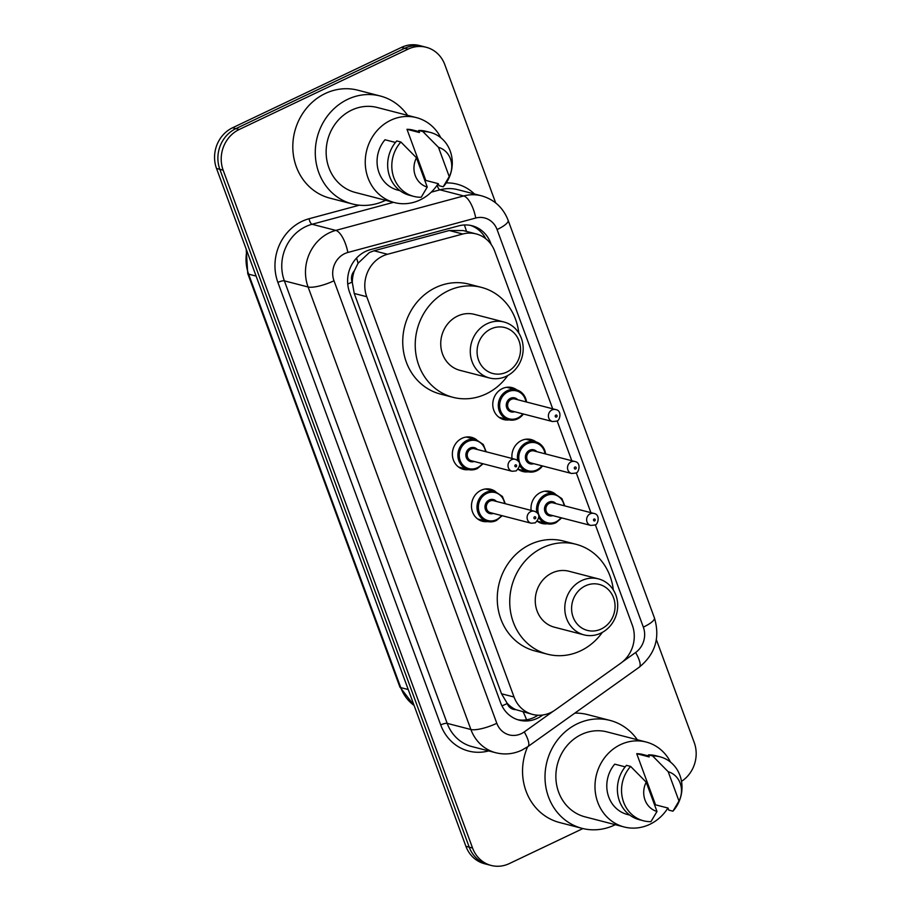 <?xml version="1.0" encoding="UTF-8"?>
<svg xmlns="http://www.w3.org/2000/svg" width="911" height="911" viewBox="0 0 911 911"><rect width="100%" height="100%" fill="white"/><g stroke="black" fill="none" stroke-linecap="round" stroke-linejoin="round"><path stroke-width="1.37" d="M509.09 419.891A16.523 15.02 -75.5 0 1 503.749 419.584A16.523 15.02 -75.5 0 1 492.783 405.144A16.523 15.02 -75.5 0 1 502.371 388.598A16.523 15.02 -75.5 0 1 512.028 387.608A16.523 15.02 -75.5 0 1 516.844 389.931M512.016 458.472A16.523 15.02 -75.5 0 1 521.479 440.537A16.523 15.02 -75.5 0 1 531.136 439.546A16.523 15.02 -75.5 0 1 535.964 441.869M531.124 510.411A16.523 15.02 -75.5 0 1 540.587 492.475A16.523 15.02 -75.5 0 1 550.244 491.484A16.523 15.02 -75.5 0 1 555.072 493.808M487.795 521.582A16.523 15.02 -75.5 0 1 482.454 521.274A16.523 15.02 -75.5 0 1 471.488 506.835A16.523 15.02 -75.5 0 1 481.076 490.277A16.523 15.02 -75.5 0 1 490.733 489.287A16.523 15.02 -75.5 0 1 495.55 491.61M468.687 469.643A16.523 15.02 -75.5 0 1 463.346 469.336A16.523 15.02 -75.5 0 1 452.38 454.885A16.523 15.02 -75.5 0 1 461.957 438.339A16.523 15.02 -75.5 0 1 471.613 437.348A16.523 15.02 -75.5 0 1 476.442 439.671M552.692 408.788L494.764 251.334A30.974 28.161 104.5 0 0 476.134 233.911L463.118 230.54L449.237 230.517L374.011 250.776L369.342 252.552L358.046 263.256L354.322 270.863A10.328 9.383 104.5 0 0 352.136 282.057A30.974 7.812 159.8 0 1 347.729 284.027M476.134 233.911A30.974 28.161 104.5 0 0 462.765 234.013L387.528 254.271A30.974 28.161 104.5 0 0 382.791 256.025A30.974 28.161 104.5 0 0 366.746 296.713L514.032 697.006A30.974 28.161 104.5 0 0 532.662 714.429A30.974 28.161 104.5 0 0 555.198 709.965L620.698 663.254A30.974 28.161 104.5 0 0 632.314 625.185L595.361 524.747M352.136 282.057L352.318 282.547A30.974 28.161 -75.5 0 1 354.322 270.863M515.751 709.612A30.974 28.161 -75.5 0 1 507.028 703.041L507.211 703.531A10.328 9.383 104.5 0 0 515.751 709.612L532.662 714.429M352.318 282.547L354.242 293.479L501.517 693.772L507.028 703.041M590.909 512.677L576.253 472.809M571.801 460.727L557.145 420.871M528.209 471.83A16.523 15.02 -75.5 0 1 522.857 471.522A16.523 15.02 -75.5 0 1 518.245 469.347M547.317 523.768A16.523 15.02 -75.5 0 1 541.965 523.461A16.523 15.02 -75.5 0 1 537.353 521.297M491.2 244.512L490.71 243.18A30.974 28.161 104.5 0 0 472.092 225.757A30.974 28.161 104.5 0 0 458.723 225.86L370.321 249.671A30.974 28.161 104.5 0 0 365.573 251.425A30.974 28.161 104.5 0 0 349.539 292.101L500.617 702.734A30.974 28.161 104.5 0 0 519.247 720.168A30.974 28.161 104.5 0 0 541.783 715.693L542.762 714.998M582.915 828.554L509.295 863.594A30.974 28.161 -75.5 0 1 491.188 865.45A30.974 28.161 -75.5 0 1 472.558 848.027L223.161 170.186A30.974 28.161 -75.5 0 1 239.206 129.499L408.094 49.126A30.974 28.161 -75.5 0 1 426.2 47.27A30.974 28.161 -75.5 0 1 444.83 64.704L495.675 202.902M656.364 639.647L694.228 742.545A30.974 28.161 -75.5 0 1 681.508 781.365M491.188 865.45L484.538 863.73A30.974 28.161 -75.5 0 1 465.908 846.296L216.511 168.455A30.974 28.161 -75.5 0 1 232.544 127.779L401.432 47.406L404.757 48.272A30.974 28.161 -75.5 0 1 422.863 46.415A30.974 28.161 -75.5 0 0 404.757 48.272L235.881 128.633L404.757 48.272L408.094 49.126M216.511 168.455L219.836 169.321A30.974 28.161 -75.5 0 1 235.881 128.633A30.974 28.161 -75.5 0 0 219.836 169.321L469.233 847.162L219.836 169.321L223.161 170.186M487.863 864.585A30.974 28.161 -75.5 0 1 469.233 847.162A30.974 28.161 -75.5 0 0 487.863 864.585M537.9 715.226A30.974 28.161 -75.5 0 1 517.596 719.679M470.406 225.381A30.974 28.161 -75.5 0 1 485.814 238.762M401.432 47.406A30.974 28.161 -75.5 0 1 419.538 45.55L426.2 47.27M385.569 200.283A55.753 50.686 -75.5 0 1 384.92 200.602A55.753 50.686 -75.5 0 1 352.329 203.95A55.753 50.686 -75.5 0 1 315.331 155.2A55.753 50.686 -75.5 0 1 347.66 99.345A55.753 50.686 -75.5 0 1 380.263 96.008A55.753 50.686 -75.5 0 1 407.559 115.333M352.329 203.95L329.862 198.131A55.753 50.686 -75.5 0 1 292.864 149.393A55.753 50.686 -75.5 0 1 325.204 93.537A55.753 50.686 -75.5 0 1 357.795 90.189L380.263 96.008M438.18 183.635A43.876 39.89 -75.5 0 1 420.062 199.942A43.876 39.89 -75.5 0 1 394.406 202.572A43.876 39.89 -75.5 0 1 365.288 164.208A43.876 39.89 -75.5 0 1 390.739 120.252A43.876 39.89 -75.5 0 1 416.395 117.621A43.876 39.89 -75.5 0 1 440.787 137.709M394.406 202.572L355.301 192.449A43.876 39.89 -75.5 0 1 326.184 154.084A43.876 39.89 -75.5 0 1 351.635 110.129A43.876 39.89 -75.5 0 1 377.279 107.498L416.395 117.621M406.989 129.294L419.47 132.528L418.718 130.478L422.875 131.548A33.035 30.04 -75.5 0 1 430.322 132.414A33.035 30.04 -75.5 0 1 443.201 186.789L439.045 185.707L438.282 183.658L425.801 180.435L406.989 129.294A30.974 28.161 -75.5 0 1 413.161 130.114L419.151 131.662M438.476 147.331A20.646 18.778 -75.5 0 1 449.237 176.609L438.476 147.331L422.875 131.548M449.237 176.609L443.201 186.789M418.718 130.478A33.035 30.04 -75.5 0 1 426.154 131.343L430.322 132.414M395.442 142.458L385 139.759A30.974 28.161 -75.5 0 0 397.64 190.08L400.009 190.695M427.248 187.074A20.646 18.778 -75.5 0 1 416.475 157.797L427.248 187.074L421.212 197.254A33.035 30.04 -75.5 0 1 413.765 196.389A33.035 30.04 -75.5 0 1 400.886 142.014L396.729 140.943A33.035 30.04 -75.5 0 0 409.608 195.307L413.765 196.389M416.475 157.797L400.886 142.014M506.744 372.087A23.743 21.591 -75.5 0 1 478.571 360.152A23.743 21.591 -75.5 0 1 490.87 328.962A23.743 21.591 -75.5 0 1 519.042 340.896A23.743 21.591 -75.5 0 1 506.744 372.087M506.379 376.243A28.901 26.282 -75.5 0 1 489.48 377.974A28.901 26.282 -75.5 0 1 470.304 352.705A28.901 26.282 -75.5 0 1 487.066 323.735A28.901 26.282 -75.5 0 1 503.965 322.004A28.901 26.282 -75.5 0 1 523.153 347.285A28.901 26.282 -75.5 0 1 506.379 376.243M503.965 322.004L474.426 314.363A28.901 26.282 104.5 0 0 457.527 316.094A28.901 26.282 104.5 0 0 440.765 345.053A28.901 26.282 104.5 0 0 459.941 370.333L489.48 377.974M507.78 375.526A56.778 51.631 -75.5 0 1 486.155 393.905A56.778 51.631 -75.5 0 1 452.961 397.31A56.778 51.631 -75.5 0 1 415.279 347.672A56.778 51.631 -75.5 0 1 448.212 290.78A56.778 51.631 -75.5 0 1 481.407 287.375A56.778 51.631 -75.5 0 1 518.78 333.016M452.961 397.31L440.48 394.087A56.778 51.631 -75.5 0 1 402.799 344.438A56.778 51.631 -75.5 0 1 435.731 287.546A56.778 51.631 -75.5 0 1 468.926 284.141L481.407 287.375M601.26 628.977A23.743 21.591 -75.5 0 1 573.087 617.043A23.743 21.591 -75.5 0 1 585.386 585.853A23.743 21.591 -75.5 0 1 613.558 597.787A23.743 21.591 -75.5 0 1 601.26 628.977M600.896 633.122A28.901 26.282 -75.5 0 1 583.997 634.865A28.901 26.282 -75.5 0 1 564.82 609.584A28.901 26.282 -75.5 0 1 581.582 580.626A28.901 26.282 -75.5 0 1 598.481 578.895A28.901 26.282 -75.5 0 1 617.669 604.164A28.901 26.282 -75.5 0 1 600.896 633.122M598.481 578.895L568.942 571.243A28.901 26.282 104.5 0 0 552.043 572.985A28.901 26.282 104.5 0 0 535.281 601.943A28.901 26.282 104.5 0 0 554.457 627.212L583.997 634.865M602.296 632.416A56.778 51.631 -75.5 0 1 580.671 650.796A56.778 51.631 -75.5 0 1 547.477 654.2A56.778 51.631 -75.5 0 1 509.796 604.551A56.778 51.631 -75.5 0 1 542.728 547.67A56.778 51.631 -75.5 0 1 575.923 544.266A56.778 51.631 -75.5 0 1 613.297 589.907M547.477 654.2L534.996 650.966A56.778 51.631 -75.5 0 1 497.315 601.328A56.778 51.631 -75.5 0 1 530.248 544.436A56.778 51.631 -75.5 0 1 563.442 541.032L575.923 544.266M615.312 824.683A55.753 50.686 -75.5 0 1 614.652 825.002A55.753 50.686 -75.5 0 1 582.061 828.35A55.753 50.686 -75.5 0 1 545.063 779.6A55.753 50.686 -75.5 0 1 577.403 723.744A55.753 50.686 -75.5 0 1 609.994 720.407A55.753 50.686 -75.5 0 1 637.29 739.732M582.061 828.35L559.593 822.531A55.753 50.686 -75.5 0 1 527.606 746.804M667.911 808.034A43.876 39.89 -75.5 0 1 649.794 824.341A43.876 39.89 -75.5 0 1 624.149 826.972A43.876 39.89 -75.5 0 1 595.031 788.607A43.876 39.89 -75.5 0 1 620.471 744.651A43.876 39.89 -75.5 0 1 646.127 742.021A43.876 39.89 -75.5 0 1 670.519 762.108M624.149 826.972L585.033 816.848A43.876 39.89 -75.5 0 1 555.915 778.495A43.876 39.89 -75.5 0 1 581.366 734.528A43.876 39.89 -75.5 0 1 607.022 731.897L646.127 742.021M636.721 753.693L649.201 756.927L648.45 754.877L652.618 755.948A33.035 30.04 -75.5 0 1 660.054 756.825A33.035 30.04 -75.5 0 1 672.933 811.189L668.776 810.107L668.025 808.057L655.544 804.834L636.721 753.693A30.974 28.161 -75.5 0 1 642.893 754.513L648.894 756.062M668.207 771.731A20.646 18.778 -75.5 0 1 678.98 801.008L668.207 771.731L652.618 755.948M678.98 801.008L672.933 811.189M648.45 754.877A33.035 30.04 -75.5 0 1 655.897 755.743L660.054 756.825M625.174 766.857L614.731 764.158A30.974 28.161 -75.5 0 0 627.383 814.48L629.74 815.094M574.83 713.131A55.753 50.686 -75.5 0 1 587.527 714.588L609.994 720.407M656.99 811.473A20.646 18.778 -75.5 0 1 646.218 782.196L656.99 811.473L650.944 821.654A33.035 30.04 -75.5 0 1 643.508 820.788A33.035 30.04 -75.5 0 1 630.617 766.413L626.461 765.342A33.035 30.04 -75.5 0 0 639.34 819.706L643.508 820.788M646.218 782.196L630.617 766.413M374.011 250.776L387.528 254.271M526.512 719.792A30.974 8.746 -125.5 0 0 523.176 711.981M466.478 231.405A30.974 11.456 -105.1 0 0 464.371 224.971M358.046 263.256A30.974 11.456 -105.1 0 0 356.565 258.041M507.211 703.531A30.974 7.812 159.8 0 1 501.972 705.854M354.242 293.479L366.746 296.713M449.237 230.517L462.765 234.013M501.517 693.772L514.032 697.006M622.52 661.841L635.605 652.515A20.646 18.778 104.5 0 0 643.348 627.132L497.076 229.572A20.646 18.778 104.5 0 0 475.747 218.025L347.854 252.472A20.646 18.778 104.5 0 0 344.688 253.645A20.646 18.778 104.5 0 0 333.995 280.77L496.814 723.288A20.646 18.778 104.5 0 0 521.308 733.662A20.646 18.778 104.5 0 0 524.258 731.92L553.273 711.229M496.814 723.288A20.646 5.204 -20.2 0 1 470.896 729.506L308.089 286.988A41.291 37.545 -75.5 0 1 329.475 232.738A41.291 37.545 -75.5 0 1 335.795 230.403L312.074 224.265A41.291 37.545 104.5 0 0 305.754 226.6A41.291 37.545 104.5 0 0 284.369 280.85L447.187 723.368A41.291 37.545 104.5 0 0 472.023 746.599L495.743 752.737A41.291 37.545 -75.5 0 1 470.896 729.506L447.187 723.368A5.159 1.298 159.8 0 0 440.708 724.917L277.889 282.399A5.159 1.298 159.8 0 1 284.369 280.85L308.089 286.988A20.646 5.204 -20.2 0 0 333.995 280.77M495.743 752.737C504.705 754.946 513.405 754.092 521.855 750.152L527.924 746.587A20.646 5.83 -125.5 0 0 524.258 731.92M277.889 282.399A46.461 42.236 -75.5 0 1 301.951 221.373A46.461 42.236 -75.5 0 1 309.057 218.742L359.378 205.191M446.196 182.929A46.461 42.236 -75.5 0 1 474.449 193.986M488.672 750.915A46.461 42.236 -75.5 0 1 440.708 724.917M239.206 129.499L232.544 127.779M472.558 848.027L465.908 846.296M347.854 252.472A20.646 7.641 -105.1 0 0 335.795 230.403L463.688 195.956L439.967 189.818L431.233 192.175M475.747 218.025A20.646 7.641 -105.1 0 0 463.688 195.956A41.291 37.545 -75.5 0 1 481.509 195.819L457.8 189.682A41.291 37.545 104.5 0 0 439.967 189.818A5.159 1.913 74.9 0 1 437.155 185.184M393.495 202.333L312.074 224.265A5.159 1.913 74.9 0 1 309.057 218.742M527.924 746.587L639.271 667.171A20.646 5.83 -125.5 0 0 635.605 652.515M643.348 627.132A20.646 5.204 -20.2 0 0 654.405 617.852L508.133 220.291C503.179 207.685 494.309 199.52 481.509 195.819M497.076 229.572A20.646 5.204 -20.2 0 0 508.133 220.291M490.084 243.021L490.71 243.18M540.007 715.237L541.783 715.693M414.141 705.604L399.872 686.985A10.328 2.608 -20.2 0 0 400.76 687.611A41.291 37.545 104.5 0 0 414.072 705.41M246.835 250.878A41.291 37.545 104.5 0 0 248.635 274.154A10.328 2.608 159.8 0 1 247.746 273.528L246.221 249.215M256.105 276.09L248.635 274.154L400.76 687.611L408.23 689.536M477.227 468.584A15.487 14.075 -75.5 0 1 468.174 469.518A15.487 14.075 -75.5 0 1 457.903 455.978A15.487 14.075 -75.5 0 1 466.887 440.457A15.487 14.075 -75.5 0 1 475.941 439.535L483.297 444.522L486.189 451.788M485.517 451.605A14.451 13.141 104.5 0 0 467.639 441.505A14.451 13.141 104.5 0 0 460.157 460.488A14.451 13.141 104.5 0 0 477.307 467.753A14.451 13.141 104.5 0 0 482.42 463.608M474.198 461.478A7.231 6.571 -75.5 0 1 466.193 457.197A7.231 6.571 -75.5 0 1 470.053 448.075A7.231 6.571 -75.5 0 1 477.307 449.487M515.216 459.292L474.437 448.747A6.195 5.637 104.5 0 0 467.229 455.318A6.195 5.637 104.5 0 0 471.34 460.738L512.107 471.283A6.195 5.637 -75.5 0 1 511.595 459.668A6.195 5.637 -75.5 0 1 515.216 459.292C520.841 461.535 521.183 465.396 516.23 470.885L512.107 471.283M516.093 466.762A1.036 0.934 104.5 0 0 515.398 464.895A1.036 0.934 104.5 0 0 516.093 466.762M496.347 520.523A15.487 14.075 -75.5 0 1 487.283 521.456A15.487 14.075 -75.5 0 1 477.011 507.917A15.487 14.075 -75.5 0 1 485.996 492.407A15.487 14.075 -75.5 0 1 495.049 491.473L502.405 496.461L505.298 503.726M504.626 503.555A14.451 13.141 104.5 0 0 486.759 493.443A14.451 13.141 104.5 0 0 479.266 512.438A14.451 13.141 104.5 0 0 496.415 519.703A14.451 13.141 104.5 0 0 501.528 515.546M493.306 513.417A7.231 6.571 -75.5 0 1 485.301 509.135A7.231 6.571 -75.5 0 1 489.173 500.014A7.231 6.571 -75.5 0 1 496.415 501.426M534.324 511.23L493.546 500.686A6.195 5.637 104.5 0 0 486.337 507.256A6.195 5.637 104.5 0 0 490.448 512.677L531.215 523.233A6.195 5.637 -75.5 0 1 530.703 511.606A6.195 5.637 -75.5 0 1 534.324 511.23C539.95 513.474 540.291 517.334 535.338 522.834L531.215 523.233M535.201 518.712A1.036 0.934 104.5 0 0 535.736 517.346A1.036 0.934 104.5 0 0 533.971 518.188A1.036 0.934 104.5 0 0 535.201 518.712M517.642 418.844A15.487 14.075 -75.5 0 1 508.589 419.766A15.487 14.075 -75.5 0 1 498.306 406.226A15.487 14.075 -75.5 0 1 507.29 390.717A15.487 14.075 -75.5 0 1 516.343 389.783A15.487 14.075 -75.5 0 1 526.512 402.013M525.932 401.865A14.451 13.141 104.5 0 0 508.053 391.764A14.451 13.141 104.5 0 0 500.56 410.747A14.451 13.141 104.5 0 0 517.71 418.012A14.451 13.141 104.5 0 0 522.823 413.856M514.601 411.726A7.231 6.571 -75.5 0 1 506.596 407.456A7.231 6.571 -75.5 0 1 510.467 398.323A7.231 6.571 -75.5 0 1 517.71 399.735M514.852 398.995A6.195 5.637 104.5 0 0 507.632 405.577A6.195 5.637 104.5 0 0 511.743 410.986L552.521 421.542A6.195 5.637 -75.5 0 1 551.998 409.916A6.195 5.637 -75.5 0 1 555.619 409.551L514.852 398.995M555.801 415.143A1.036 0.934 104.5 0 0 556.496 417.022A1.036 0.934 104.5 0 0 555.801 415.143M523.404 414.004A15.487 14.075 -75.5 0 1 517.801 418.764M536.75 470.782A15.487 14.075 -75.5 0 1 527.697 471.716A15.487 14.075 -75.5 0 1 519.748 465.783M517.71 460.636A15.487 14.075 -75.5 0 1 526.399 442.655A15.487 14.075 -75.5 0 1 535.452 441.733A15.487 14.075 -75.5 0 1 545.621 453.951M545.04 453.803A14.451 13.141 104.5 0 0 527.162 443.703A14.451 13.141 104.5 0 0 519.68 462.686A14.451 13.141 104.5 0 0 536.818 469.951A14.451 13.141 104.5 0 0 541.931 465.794M533.709 463.676A7.231 6.571 -75.5 0 1 525.704 459.395A7.231 6.571 -75.5 0 1 529.576 450.262A7.231 6.571 -75.5 0 1 536.818 451.674M533.96 450.934A6.195 5.637 104.5 0 0 526.74 457.516A6.195 5.637 104.5 0 0 530.851 462.936L571.63 473.481A6.195 5.637 -75.5 0 1 571.106 461.866A6.195 5.637 -75.5 0 1 574.727 461.49L533.96 450.934M574.909 467.081A1.036 0.934 104.5 0 0 574.374 468.448A1.036 0.934 104.5 0 0 576.139 467.605A1.036 0.934 104.5 0 0 574.909 467.081M542.512 465.954A15.487 14.075 -75.5 0 1 536.909 470.702M555.858 522.72A15.487 14.075 -75.5 0 1 546.805 523.654A15.487 14.075 -75.5 0 1 538.856 517.733M536.83 512.574A15.487 14.075 -75.5 0 1 545.507 494.593A15.487 14.075 -75.5 0 1 554.56 493.671L544.926 491.177M564.148 505.742A14.451 13.141 104.5 0 0 546.27 495.641A14.451 13.141 104.5 0 0 538.788 514.624A14.451 13.141 104.5 0 0 555.926 521.889A14.451 13.141 104.5 0 0 561.039 517.733M552.829 515.615A7.231 6.571 -75.5 0 1 544.824 511.333A7.231 6.571 -75.5 0 1 548.684 502.2A7.231 6.571 -75.5 0 1 555.926 503.612M553.068 502.872A6.195 5.637 104.5 0 0 545.848 509.454A6.195 5.637 104.5 0 0 549.959 514.874L590.738 525.419A6.195 5.637 -75.5 0 1 590.214 513.804A6.195 5.637 -75.5 0 1 593.835 513.428L553.068 502.872M594.029 519.031A1.036 0.934 104.5 0 0 594.712 520.898A1.036 0.934 104.5 0 0 594.029 519.031M639.271 667.171C655.26 654.121 660.304 637.677 654.405 617.852M399.872 686.985L247.746 273.528M483.081 463.779L477.33 468.584L468.174 469.518L458.54 467.024M475.941 439.535L466.295 437.041M502.189 515.717L496.438 520.523L487.283 521.456L477.649 518.963M495.049 491.473L485.415 488.979M498.943 417.272L508.589 419.766L517.733 418.832L523.483 414.027M552.521 421.542L556.632 421.144C559.445 421.565 562.827 410.61 555.619 409.551M526.592 402.036L523.688 394.759L516.343 389.783L506.71 387.289M518.302 469.279L527.697 471.716L536.852 470.782L542.603 465.965M571.63 473.481L575.741 473.082C578.553 473.504 581.935 462.56 574.727 461.49M545.7 453.974L542.797 446.709L535.452 441.733L525.818 439.239M537.41 521.217L546.805 523.654L555.961 522.72L561.711 517.915M590.738 525.419L594.849 525.021C597.662 525.442 601.044 514.499 593.835 513.428M564.809 505.912L561.905 498.647L554.56 493.671"/></g></svg>
